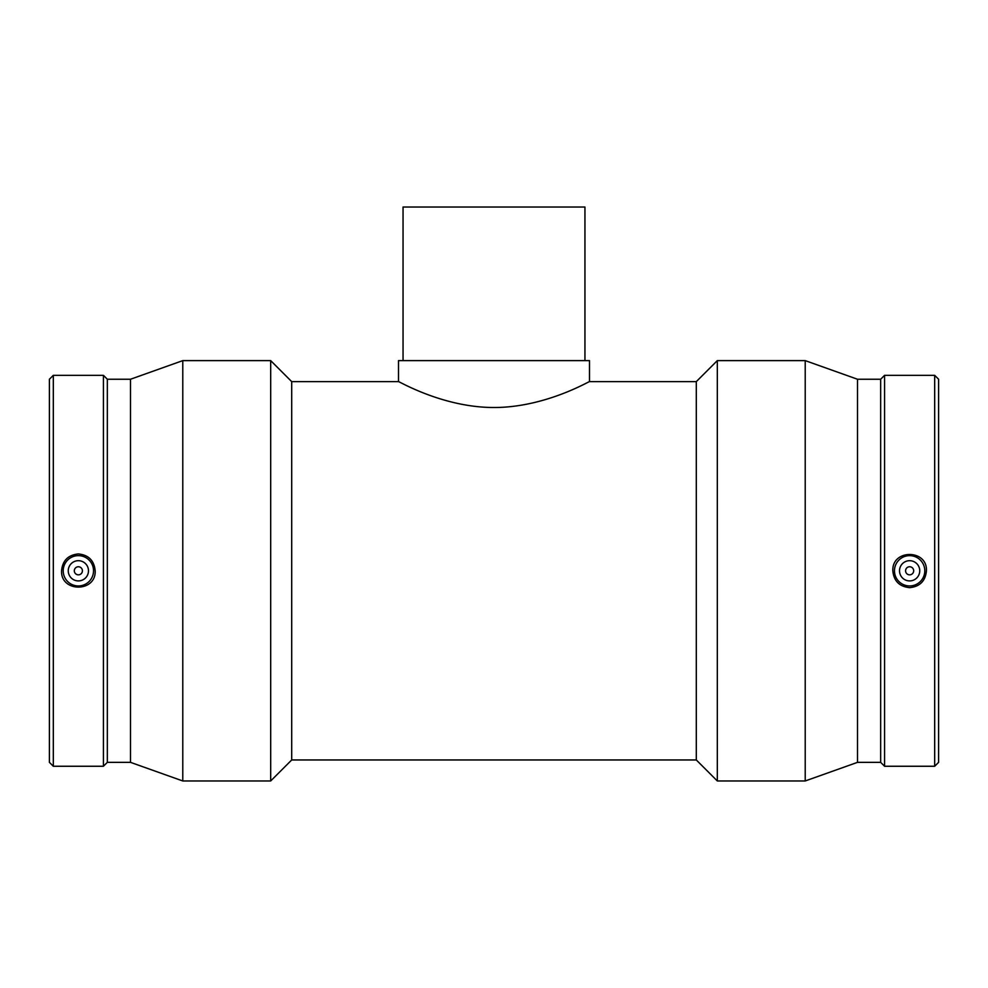 <?xml version="1.0" encoding="UTF-8"?>
<svg xmlns="http://www.w3.org/2000/svg" width="988" height="988" viewBox="0 0 988 988"><rect width="100%" height="100%" fill="white"/><g stroke="black" fill="none" stroke-linecap="round" stroke-linejoin="round"><path stroke-width="1.48" d="M584.945 360.62L584.945 207.035L403.055 207.035L403.055 360.62M589.49 381.64L589.49 360.62L398.51 360.62L398.51 381.64C397.855 380.615 442.303 407.538 494 407.513C545.685 407.538 590.145 380.615 589.49 381.64L696.293 381.64L696.293 759.957L717.313 780.965L805.22 780.965L805.22 360.62L717.313 360.62L717.313 780.965M905.588 570.792A4.038 4.038 0 0 1 911.652 567.297A4.038 4.038 0 0 1 911.652 574.3A4.038 4.038 0 0 1 905.588 570.792M899.525 570.792A10.102 10.102 0 0 1 914.69 562.049A10.102 10.102 0 0 1 914.69 579.548A10.102 10.102 0 0 1 899.525 570.792M82.412 570.792A4.038 4.038 0 0 1 76.348 574.3A4.038 4.038 0 0 1 76.348 567.297A4.038 4.038 0 0 1 82.412 570.792M88.475 570.792A10.102 10.102 0 0 1 73.31 579.548A10.102 10.102 0 0 1 73.31 562.049A10.102 10.102 0 0 1 88.475 570.792M63.207 570.792A15.153 15.153 0 0 1 78.361 555.639A15.153 15.153 0 0 1 93.527 570.792A15.153 15.153 0 0 1 78.361 585.946A15.153 15.153 0 0 1 63.207 570.792M909.639 585.946A15.153 15.153 0 0 0 924.793 570.792A15.153 15.153 0 0 0 909.639 555.639A15.153 15.153 0 0 0 894.473 570.792A15.153 15.153 0 0 0 909.639 585.946M909.639 587.65C899.426 586.637 893.819 581.018 892.831 570.792C891.781 549.056 927.485 549.056 926.435 570.792C925.447 581.018 919.84 586.637 909.639 587.65M78.361 553.935C88.574 554.947 94.181 560.567 95.169 570.792C96.219 592.528 60.515 592.528 61.565 570.792C62.553 560.567 68.16 554.947 78.361 553.935M53.315 375.329L49.4 379.244L49.4 762.353L53.315 766.256L103.419 766.256L103.419 375.329L53.315 375.329L53.315 766.256M103.419 375.329L107.334 379.244L107.334 762.353L103.419 766.256M107.334 379.244L130.502 379.244L130.502 762.353L182.78 780.965L270.687 780.965L270.687 360.62L182.78 360.62L182.78 780.965M270.687 360.62L291.707 381.64L291.707 759.957L270.687 780.965M805.22 360.62L857.498 379.244L857.498 762.353L805.22 780.965M857.498 379.244L880.666 379.244L880.666 762.353L884.581 766.256L934.685 766.256L934.685 375.329L884.581 375.329L884.581 766.256M934.685 375.329L938.6 379.244L938.6 762.353L934.685 766.256M107.334 762.353L130.502 762.353M130.502 379.244L182.78 360.62M291.707 759.957L696.293 759.957M291.707 381.64L398.51 381.64M696.293 381.64L717.313 360.62M857.498 762.353L880.666 762.353M880.666 379.244L884.581 375.329"/></g></svg>
